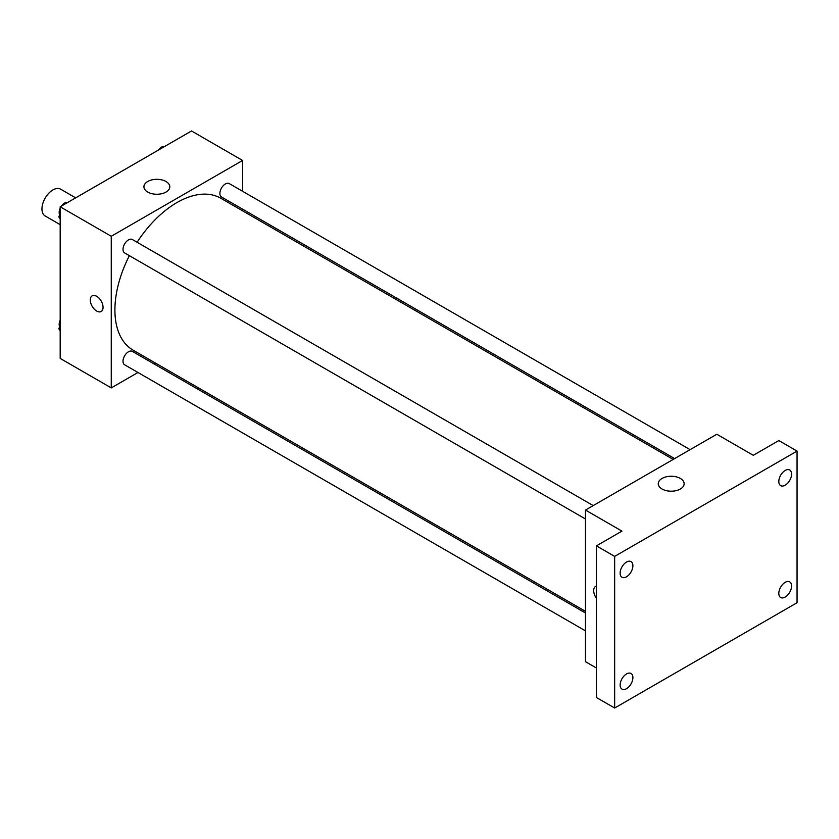 <?xml version="1.0" encoding="UTF-8"?>
<svg xmlns="http://www.w3.org/2000/svg" width="839" height="839" viewBox="0 0 839 839"><rect width="100%" height="100%" fill="white"/><g stroke="black" fill="none" stroke-linecap="round" stroke-linejoin="round"><path stroke-width="1.26" d="M75.667 197.857L60.628 189.174A15.48 8.935 120 0 0 48.704 193.316A15.48 8.935 120 0 0 41.95 208.89A15.48 8.935 120 0 0 45.159 215.98L60.188 224.663M137.953 372.495L111.262 387.912L60.188 358.421L60.188 206.793L191.512 130.968L242.576 160.459L242.576 191.282M154.879 362.721L153.432 363.56M129.374 255.664A87.696 50.634 120 0 0 114.912 309.99A87.696 50.634 120 0 0 133.065 350.136L585.475 611.327M673.172 459.426L220.772 198.235A87.696 50.634 120 0 0 137.114 242.261M242.576 209.152L242.576 210.82M111.262 387.912L111.262 236.273L242.576 160.459M690.098 449.652L229.236 183.573A7.74 4.468 120 0 0 223.268 185.65A7.74 4.468 120 0 0 219.891 193.431A7.74 4.468 120 0 0 221.496 196.976L674.619 458.587M585.475 612.994L132.342 351.384A7.74 4.468 120 0 0 126.385 353.46A7.74 4.468 120 0 0 123.008 361.252A7.74 4.468 120 0 0 124.612 364.787L585.475 630.865M585.475 518.995L124.612 252.917A7.74 4.468 -60 0 1 124.612 243.981A7.74 4.468 -60 0 1 132.342 239.514L593.215 505.592M111.262 236.273L60.188 206.793M147.706 192.058A12.942 7.467 180 0 1 143.92 186.782A12.942 7.467 180 0 1 156.862 179.315A12.942 7.467 180 0 1 169.793 186.782A12.942 7.467 180 0 1 161.812 193.683A12.942 7.467 180 0 1 147.706 192.058M103.05 307.357A9.03 5.212 60 0 1 101.183 311.489A9.03 5.212 60 0 1 92.154 306.277A9.03 5.212 60 0 1 92.154 295.852A9.03 5.212 60 0 1 99.107 298.264A9.03 5.212 60 0 1 103.05 307.357M101.183 311.479A9.03 5.212 60 0 1 92.154 306.266A9.03 5.212 60 0 1 92.154 295.842M596.424 668.012L585.475 661.698L585.475 510.06L716.8 434.245L753.275 455.304L778.812 440.559L797.05 451.088L797.05 602.727L614.662 708.032L596.424 697.503L596.424 545.864L621.951 531.118L585.475 510.06M614.662 708.032L614.662 556.393L596.424 545.864M614.662 556.393L797.05 451.088M662.055 489.011A12.942 7.467 180 0 1 658.258 483.736A12.942 7.467 180 0 1 671.2 476.258A12.942 7.467 180 0 1 684.142 483.736A12.942 7.467 180 0 1 676.15 490.637A12.942 7.467 180 0 1 662.055 489.011M595.554 586.482A9.03 5.212 60 0 0 596.424 598.238A9.03 5.212 60 0 1 595.554 586.482A9.03 5.212 60 0 1 596.424 586.146M785.199 485.183A9.03 5.212 -60 0 1 780.679 485.634A9.03 5.212 -60 0 1 779.295 478.398A9.03 5.212 -60 0 1 785.199 470.448A9.03 5.212 -60 0 1 789.709 469.997A9.03 5.212 -60 0 1 791.093 477.234A9.03 5.212 -60 0 1 785.199 485.183M626.513 576.802A9.03 5.212 -60 0 1 622.003 577.242A9.03 5.212 -60 0 1 620.619 570.017A9.03 5.212 -60 0 1 626.513 562.057A9.03 5.212 -60 0 1 631.033 561.606A9.03 5.212 -60 0 1 632.407 568.842A9.03 5.212 -60 0 1 626.513 576.802M626.513 688.672A9.03 5.212 -60 0 1 622.003 689.123A9.03 5.212 -60 0 1 620.619 681.887A9.03 5.212 -60 0 1 626.513 673.937A9.03 5.212 -60 0 1 631.033 673.486A9.03 5.212 -60 0 1 632.407 680.723A9.03 5.212 -60 0 1 626.513 688.672M785.199 597.064A9.03 5.212 -60 0 1 780.679 597.504A9.03 5.212 -60 0 1 779.295 590.278A9.03 5.212 -60 0 1 785.199 582.318A9.03 5.212 -60 0 1 789.709 581.867A9.03 5.212 -60 0 1 791.093 589.104A9.03 5.212 -60 0 1 785.199 597.064M60.188 218.895L58.814 216.934L60.188 213.379M63.481 204.884L73.14 199.315M60.188 217.731L58.814 216.934M60.188 208.25A7.74 4.468 120 0 0 59.17 212.519A7.74 4.468 120 0 0 59.632 214.805M67.665 202.346A7.74 4.468 120 0 0 61.457 206.058M160.375 148.943L170.023 143.375M164.549 146.406A7.74 4.468 120 0 0 158.34 150.118M60.188 330.776L58.814 328.815L60.188 325.259M60.188 329.601L58.814 328.815M60.188 320.131A7.74 4.468 120 0 0 59.17 324.389A7.74 4.468 120 0 0 59.632 326.675"/></g></svg>
